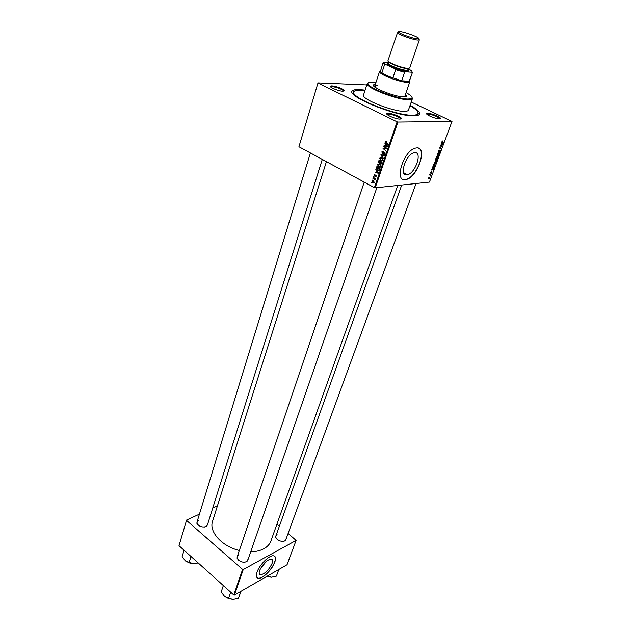 <?xml version="1.0" encoding="UTF-8"?>
<svg xmlns="http://www.w3.org/2000/svg" width="631" height="631" viewBox="0 0 631 631"><rect width="100%" height="100%" fill="white"/><g stroke="black" fill="none" stroke-linecap="round" stroke-linejoin="round"><path stroke-width="0.95" d="M266.574 561.125L260.445 568.649M259.656 570.456C258.781 573.106 259.112 574.557 260.642 574.794C265.083 573.776 268.885 569.998 272.064 563.467C272.971 560.77 272.639 559.295 271.062 559.058C266.629 560.099 262.827 563.901 259.656 570.456M257.062 572.104C255.823 575.882 256.289 577.949 258.473 578.296C262.701 578.974 272.387 569.312 274.816 562.095C276.133 558.214 275.652 556.108 273.381 555.769C269.208 555.122 259.428 564.855 257.062 572.104M257.132 577.728L258.339 578.185C262.575 578.864 272.261 569.209 274.69 561.984C275.684 559.176 275.668 557.252 274.643 556.211M414.772 152.655L413.881 152.812C405.701 154.548 398.855 176.223 406.798 174.842L407.492 174.724C415.458 173.217 422.66 151.74 414.772 152.655M416.697 147.899L415.356 148.127C403.588 150.683 393.902 181.775 405.276 179.654L406.206 179.488C417.548 177.406 427.968 146.731 416.697 147.899M402.744 179.18L406.033 179.401C415.924 177.634 426.651 151.685 418.732 148.269M439.342 118.833C435.635 118.999 424.9 114.44 426.848 113.541L427.826 113.359C431.052 113.249 440.225 116.814 440.414 118.257L439.342 118.833M439.704 118.809L439.697 118.628C437.22 116.396 433.347 114.889 428.078 114.101L427.053 114.408M400.086 119.109C395.945 119.291 384.855 114.542 386.984 113.517L388.175 113.296C391.741 113.186 401.119 116.806 401.387 118.407L400.086 119.109M400.63 119.07L400.63 118.802C398.09 116.435 394.028 114.866 388.436 114.085L387.182 114.479M342.925 91.227C338.721 91.227 328.585 87.007 330.463 86.061L331.882 85.848C337.743 86.731 341.923 88.316 344.416 90.596L342.925 91.227M343.721 91.203L343.706 90.982C341.403 88.884 337.546 87.417 332.135 86.605L330.691 86.968M207.938 523.32L206.305 526.554C202.188 527.642 199.025 526.546 196.817 523.249L197.566 520.22M198.584 520.307L197.038 521.932L197.132 523.58L198.197 525.095M204.641 527.019L206.384 526.349L207.402 525.031L322.291 159.398M286.435 538.022L285.117 540.862C280.992 541.974 277.814 540.743 275.597 537.147L276.465 534.307M277.072 534.646L275.881 535.948L275.889 537.509L276.772 538.977M283.224 541.382L284.826 540.846L285.835 539.663L416.042 183.511M248.409 558.435L246.871 561.669C242.635 562.931 239.354 561.732 237.019 558.08L237.871 554.791M238.676 555.028L237.272 556.581L237.335 558.419L238.565 560.21M244.544 562.276L246.611 561.629L247.794 560.218L376.865 187.659M373.883 182.84L373.166 182.659M405.567 174.322L405.063 174.511M410.103 105.274C415.663 108.343 418.818 110.898 419.583 112.933C420.136 114.826 418.219 115.796 413.841 115.852C395.085 116.609 343.288 94.831 352.918 90.501C354.023 89.76 356.097 89.436 359.157 89.539L365.097 90.13M364.963 90.548L360.411 90.146C356.515 90.028 354.33 90.604 353.849 91.889L353.257 94.058M250.696 551.825C255.807 551.715 260.169 550.689 263.782 548.765C267.378 546.785 269.768 544.174 270.944 540.925L397.735 185.451M373.497 176.412L374.041 176.364M372.582 179.078L373.126 179.023M377.519 164.525L379.341 163.926L380.564 165.188L380.643 166.584L378.781 167.168L377.519 164.525L378.016 164.494M375.76 169.794L375.91 169.368L378.45 172.815L378.284 173.304L374.956 172.153L375.989 172.082L376.462 170.725L375.76 169.794L376.202 169.763M378.584 161.568L379.113 160.014L382.063 162.325L381.487 163.823L380.58 163.981L379.996 163.043L378.979 163.05L378.584 161.568L379.034 161.536M380.816 155.045L380.998 154.532L384.389 155.581L384.247 155.991L381.337 155.092L383.419 158.397L380.816 155.045L382.173 154.895M386.393 141.076L386.574 141.699L385.77 141.746L385.983 142.417L388.31 144.215L388.16 144.633L385.793 142.795L385.407 141.525L386.393 141.076M383.758 146.463L383.9 146.053L386.874 148.364L386.732 148.79L383.624 148.522L386.014 150.872L383.041 148.569L383.183 148.143L386.29 148.395L383.758 146.463L384.397 146.439M298.928 146.739L317.992 82.89L298.928 146.739L374.404 187.636L397.112 121.846L397.909 122.067L375.177 187.841L374.404 187.636M318.063 83.079L397.112 121.846M384.871 143.229L385.02 142.787L387.608 146.25L387.434 146.747L384.042 145.651L384.184 145.24L385.099 145.548L385.58 144.152L384.871 143.229L385.336 143.205M381.858 151.866L383.356 151.211L382.22 152.087L382.489 153.152L384.792 152.465L385.036 153.846L383.719 154.508L384.665 153.641L384.555 152.805L382.378 153.57L381.858 151.866L382.331 151.842M379.72 158.105L381.55 157.49L382.78 158.752L382.859 160.156L380.982 160.755L379.72 158.105L380.209 158.073M375.145 174.124L374.325 174.834L374.428 175.497L375.966 174.976L376.328 176.152L375.327 176.688L375.942 175.442L374.388 175.946L374.049 174.661L375.145 174.124M376.526 167.562L376.92 166.426L379.854 168.745L379.31 170.165L377.772 170.354L376.391 168.217L376.975 167.53M371.935 180.829L373.544 180.632L374.183 182.406L372.913 182.809L372.329 180.789M373.102 177.556L373.244 177.153L375.358 178.841L374.782 178.888L374.901 180.024L373.102 177.556L373.678 177.5M371.336 182.714L371.88 182.667M434.641 164.415L434.073 162.948L435.382 161.662L436.076 162.08L435.982 163.121L434.814 164.383L434.041 164.107M432.669 168.209L432.44 167.42L433.805 168.895L433.639 169.345L431.478 170.007L432.669 168.209M441.984 141.628L442.859 140.887L442.205 141.636L443.483 142.874L442.205 142.496L441.984 141.628M438.592 152.308L438.427 151.203L439.35 150.075L438.711 151.929L440.201 150.375L440.351 151.353L439.476 152.426L440.075 150.754L438.348 152.181M438.758 155.581L437.37 154.138L437.543 153.656L439.72 152.986L437.717 153.94L438.758 155.581M436.849 158.476L436.281 156.993L437.598 155.699L438.285 156.133L438.182 157.182L437.031 158.444L436.258 158.184M375.177 187.841L429.435 182.099L452.001 121.452L397.909 122.067M435.358 161.165L435.658 158.744L437.409 159.209L436.313 161.134L435.926 160.692L435.09 161.031M441.803 143.6L441.582 142.772L442.923 144.365L442.757 144.83L440.596 145.422L441.803 143.6M441.377 146.51L440.462 145.8L442.197 146.321L439.996 147.835L441.479 148.253L441.337 148.632L439.594 148.127L441.803 146.597L440.383 146.013M430.587 172.358L431.423 171.435L430.823 172.815L431.872 171.703L431.304 173.304L431.77 172.066L430.728 173.178L430.587 172.358M432.898 166.316L433.45 164.691L435.201 165.133L433.765 167.294L432.898 166.316M428.93 179.133L428.457 178.084L429.356 177.153L429.845 178.218L429.025 179.117L428.41 178.865M430.129 175.15L429.758 174.645L431.036 174.945L430.594 176.065L429.664 174.913M411.238 102.033L452.001 121.452M366.785 84.933L317.992 82.89M178.999 545.697L186.61 520.039L178.999 545.697L233.793 594.946L242.604 569.422L243.25 569.541L234.432 595.049L233.793 594.946M186.587 520.457L242.604 569.422M243.25 569.541L296.105 540.404L287.042 564.745L234.432 595.049M276.891 524.258L279.344 526.278M288.107 533.463L296.105 540.404M217.427 505.873L212.742 508.026M199.428 514.147L186.61 520.039M326.424 161.639L212.552 521.277C208.711 531.617 221.875 546.414 239.338 550.477M417.162 115.56L418.006 113.485C418.448 111.632 415.766 109.037 409.961 105.692M437.062 159.533L436.518 159.383L436.352 160.779L437.062 159.533L435.635 158.815M435.595 158.925L436.518 159.383M436.313 159.335L435.721 159.178L435.5 160.795L436.313 159.335L435.579 158.965M437.457 155.723L438.285 156.133M438.024 156.441L437.33 156.094L436.502 157.001L437.007 158.105L438.024 156.441M439.168 153.152L439.578 153.357M437.875 154.666L438.908 155.179M442.315 141.052L442.749 141.265M441.889 142.101L443.483 142.874M442.086 143.955L442.923 144.365M442.331 144.617L442.757 144.83M442.355 144.27L441.96 143.797L441.574 144.83L442.647 144.554L442.355 144.27M439.704 147.828L441.337 148.632M430.484 172.705L431.012 172.981M432.267 169.297L433.521 169.092L432.827 168.39L433.805 168.895M432.637 168.296L432.456 169.4M432.969 166.994L433.607 167.325M434.862 165.456L433.521 165.117L433.757 166.955L434.862 165.456L433.434 164.738M435.272 161.678L436.076 162.08M435.816 162.388L435.122 162.049L434.294 162.956L434.806 164.044L435.816 162.388M429.672 178.226L429.246 177.516L428.638 178.068L429.064 178.77L429.672 178.226M429.735 174.716L430.902 175.315M429.711 174.779L430.634 175.252M386.779 148.648L383.624 148.522M383.648 148.537L383.041 148.569M386.874 148.372L386.29 148.395M385.509 145.635L384.042 145.651M385.549 145.532L385.099 145.548M386.03 144.136L385.58 144.152M386.645 145.603L385.88 144.57L385.494 145.682L387.189 146.258L386.645 145.603L387.111 145.58M386.338 144.554L385.88 144.57M387.6 146.242L387.189 146.258M386.622 142.921L385.975 142.945M385.951 141.502L385.407 141.525M383.293 151.472L382.828 151.495M383.656 153.144L382.804 153.191M384.65 152.363L383.711 152.41M384.634 154.453L383.719 154.508M384.689 154.406L383.648 154.469M385.099 153.609L384.665 153.641M383.254 153.522L382.378 153.57M382.149 153.42L383.317 153.159M382.56 155.013L381.337 155.092M382.465 160.739L380.982 160.755M382.425 158.941L381.4 157.884L380.083 158.326L381.156 160.369L382.496 159.951L382.843 158.917M382.086 157.837L381.4 157.884M382.922 159.919L382.496 159.951M381.4 163.926L380.58 163.981M379.901 163.145L379.192 163.192M381.581 162.467L380.659 161.741L380.706 163.571L382.031 162.435M381.266 161.702L380.659 161.741M381.787 163.121L381.345 163.153M380.312 161.473L379.318 160.692L379.334 162.798L380.919 161.433M379.925 160.653L379.318 160.692M380.469 162.293L380.02 162.325M375.429 175.505L374.719 175.568M376.281 175.292L375.682 175.339M376.044 176.625L375.327 176.688M376.321 175.363L375.879 175.402M374.988 175.899L374.388 175.946M375.958 172.074L374.956 172.153M376.439 172.042L375.989 172.082M376.881 170.685L376.462 170.725M377.504 172.16L376.754 171.135L376.376 172.224L378.04 172.823L377.504 172.16L377.937 172.121M377.188 171.104L376.754 171.135M379.207 170.299L377.772 170.354M376.802 168.185L376.391 168.217M379.373 168.871L377.125 167.105L377.93 169.968L378.947 169.928L379.823 168.84M377.717 167.057L377.125 167.105M379.452 169.889L378.947 169.928M380.272 167.152L378.781 167.168M380.209 165.377L379.192 164.312L377.882 164.754L378.947 166.789L380.28 166.371L380.627 165.346M379.862 164.265L379.192 164.312M380.714 166.339L380.28 166.371M374.017 182.706L372.992 182.848M373.899 182.233L373.055 180.789L372.219 180.987L372.803 182.256L374.23 182.201M373.662 180.734L373.055 180.789M375.35 178.833L374.782 178.888M375.098 179.63L374.601 179.677M375.413 84.104L373.363 84.901C371.47 87.599 395.116 96.985 403.737 96.906L406.687 96.117L405.536 94.24M375.232 84.649L373.339 85.193M375.95 82.472L372.314 82.085C368.977 81.951 367.55 82.558 368.047 83.899C368.961 88.245 397.822 99.146 408.202 99.02L411.53 98.531C413.037 97.434 411.231 95.462 406.096 92.615M412.067 97.434L412.398 98.704L411.862 99.28L408.462 99.785C397.83 99.927 368.252 88.75 367.321 84.294L367.25 83.505L368.275 82.7M367.25 83.505L363.519 95.013C360.845 98.901 392.829 111.719 404.447 111.332C406.79 111.332 408.115 110.93 408.415 110.125L412.398 98.704M353.849 91.889C349.921 97.403 396.055 115.875 412.493 115.205C415.742 115.181 417.58 114.605 418.006 113.485M376.25 87.993L374.798 85.982L377.709 85.256M409.527 80.902L409.834 81.77L404.889 96.109L402.515 96.835M406.53 96.369L405.347 94.784M267.118 576.221L271.74 577.231M278.855 569.462L276.402 576.135L271.377 577.247L266.795 576.411M198.181 562.939L193.638 563.806L189.024 562.844L185.254 560.754L182.13 556.613L184.071 550.256M190.996 556.479L189.024 562.844M193.638 563.806L185.782 561.196M240.861 591.35L238.455 598.243L233.131 599.442L228.501 598.567L224.478 596.287L221.189 591.949L223.342 585.552M230.694 592.154L228.501 598.567M241.01 591.263L238.455 598.243M232.736 599.45L225.164 596.855M390.991 63.486L392.245 63.723M403.532 67.864L402.121 67.257M394.446 64.677L392.332 64.173M388.578 62.414L384.113 62.067L383.853 62.919L385.817 64.559L384.571 64.638L383.017 62.792L380.335 71.721L386.298 75.586L401.695 80.807C405.536 81.644 407.997 81.841 409.101 81.399L412.366 72.668L411.743 72.21C412.461 71.76 411.806 70.909 409.771 69.655L408.186 68.937M409.834 81.77L409.432 82.156C407.405 83.426 394.02 80.034 385.793 76.13C382.276 74.482 380.217 73.141 379.617 72.115L380.296 71.066M384.571 64.638L381.787 73.101L392.79 78.197L395.645 69.694L394.769 68.637L405.52 71.808L411.743 72.21M405.52 71.808L404.581 72.328L401.695 80.807L409.393 81.194L412.28 72.817M385.817 64.559L394.769 68.637M383.017 62.792L384.003 62.122M412.035 71.831L412.366 72.668M404.581 72.328L395.645 69.694M417.052 38.822L418.44 38.838C421.792 38.42 406.167 32.213 400.314 31.621C398.737 31.44 398.177 31.621 398.634 32.173C399.754 33.798 412.493 38.396 417.052 38.822M418.976 40.084L418.44 38.838L419.355 39.856L417.47 40.068C412.524 39.619 398.658 34.61 397.451 32.836L387.947 60.671C386.827 62.169 402.231 68.148 407.807 68.369L409.716 67.998L419.355 39.856M388.467 62.753L387.82 63.486C388.586 65.356 401.781 70.246 406.585 70.42L408.115 70.317L408.044 69.339M390.699 63.321L391.843 63.534M404.881 67.927L405.93 68.448M408.407 70.073L408.454 71.074L406.845 71.193C401.789 71.011 387.891 65.861 387.095 63.889L387.742 63.116M390.116 62.95L390.81 63.021M406.017 68.14L406.64 68.519M408.375 68.393L407.863 69.875L406.135 70.222C401.111 70.033 387.276 64.654 388.286 63.289L388.783 61.799M437.843 153.562L438.277 153.783M437.441 153.932L438.009 154.216M386.661 148.64L385.336 148.711M385.651 148.569L384.326 148.632M386.219 147.851L385.573 147.883M384.105 152.734L383.309 152.781M383.498 155.305L382.22 155.384M376.226 175.197L375.066 175.3M379.617 169.423L379.168 169.455M374.538 178.187L373.946 178.242M408.249 68.393L406.711 68.527C402.065 68.337 389.288 63.565 388.877 61.87M259.254 573.595L260.642 574.794M427.179 114.266L426.848 113.541M387.339 114.29L386.984 113.517M330.825 86.802L330.463 86.061M353.739 92.221L352.918 90.501M417.888 113.809L419.583 112.933M246.611 561.629L247.068 561.558M284.826 540.846L285.283 540.767M206.384 526.349L206.834 526.246M343.706 90.982L344.416 90.596M400.63 118.802L401.387 118.407M439.697 118.628L440.414 118.257M437.031 158.444L436.187 158.026M433.765 167.294L432.913 166.86M434.814 164.383L433.978 163.965M429.025 179.117L428.386 178.786M385.793 142.795L386.424 142.772M384.555 152.805L385.02 152.781M380.485 160.416L381.156 160.369M381.905 158.231L382.441 158.192M380.359 163.831L381.542 163.744M378.979 163.05L380.304 162.956M375.942 175.442L376.336 175.402M374.27 175.875L375.106 175.797M377.291 170.031L377.953 169.976M378.308 166.852L378.971 166.805M379.665 164.636L380.201 164.596M372.582 182.596L373.307 182.525M373.347 180.987L373.852 180.931M403.627 172.705L407.492 174.724M411.53 98.531L411.862 99.28M368.047 83.899L367.321 84.294M275.881 535.948L401.726 185.033M197.038 521.932L310.413 152.962M364.245 182.13L237.272 556.581M409.101 81.399L409.432 82.156M379.531 71.571L374.798 85.982M380.335 71.721L379.617 72.115M383.853 62.919L383.127 63.321M408.115 70.317L408.454 71.074M387.82 63.486L387.095 63.889M398.634 32.173L397.451 32.836"/></g></svg>
